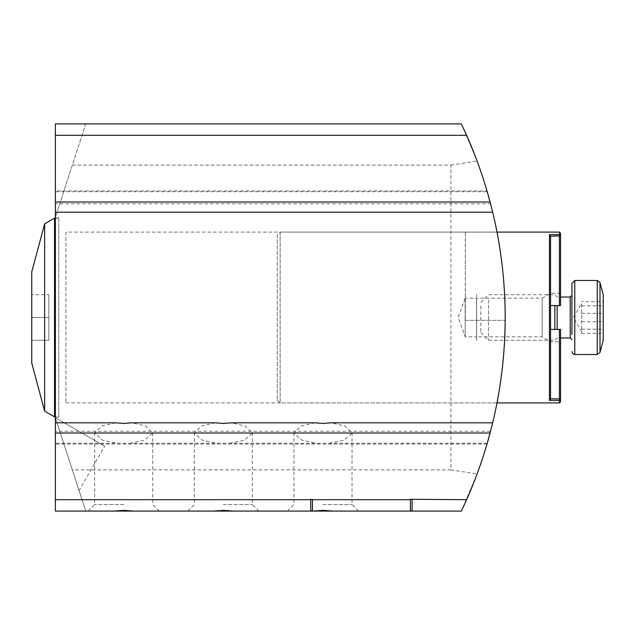 <?xml version="1.0" encoding="UTF-8"?>
<svg xmlns="http://www.w3.org/2000/svg" width="635" height="635" viewBox="0 0 635 635"><rect width="100%" height="100%" fill="white"/><g stroke="black" fill="none" stroke-linecap="round" stroke-linejoin="round"><path stroke-width="0.48" stroke-dasharray="3.17 2.38" d="M55.38 190.945L55.38 212.193L55.38 190.945L487.005 190.945M79.057 490.577L55.38 417.711L104.688 446.175L55.38 417.711L79.057 490.577L104.688 446.175M31.75 271.955L31.75 363.045M44.64 223.853L44.64 411.147M54.523 218.146L54.523 416.854M58.793 416.854L58.793 218.146L58.793 416.854L55.38 416.854M58.793 218.146L55.38 218.146M58.793 217.861L58.793 417.139L58.793 217.861L55.38 217.861L55.38 417.139L55.38 217.861M58.793 417.139L55.38 417.139M332.946 511.08L358.561 511.08L332.946 511.08M322.977 504.539L352.02 504.539L322.977 504.539M55.38 444.055L55.38 431.244L490.553 431.244A449.794 449.794 0 0 0 492.673 422.807L487.228 443.286L55.38 443.286L55.38 444.055L487.005 444.055M329.232 443.286L344.035 440.238L352.02 432.959L344.741 425.966L331.033 422.807M233.307 511.08L258.929 511.08L233.307 511.08M223.337 504.539L252.381 504.539L223.337 504.539M229.592 443.286L244.396 440.238L252.381 432.959L245.102 425.966L231.394 422.807M133.667 511.08L159.29 511.08L133.667 511.08M123.706 504.539L94.663 504.539L123.706 504.539M129.953 443.286L144.756 440.238L152.741 432.959L145.463 425.966L131.755 422.807M465.32 232.14L496.999 232.14C497.118 232.593 505.444 272.828 505.174 317.5M65.913 402.907L496.991 402.907C496.76 403.923 505.103 365.03 505.166 320.35C504.754 373.182 495.395 424.378 477.091 473.94L450.929 469.892L450.929 165.108L72.334 165.108L85.717 123.92L461.383 123.92L477.091 161.06C485.672 184.19 492.308 207.875 496.991 232.092L65.913 232.092L65.913 402.907L65.913 232.092M477.091 473.94L461.383 511.08L85.717 511.08L55.38 417.711L85.717 511.08L55.38 511.08L55.38 217.289L72.334 165.108M450.929 469.892L72.334 469.892M465.32 232.092L465.32 320.35L465.32 232.092L496.991 232.092A449.794 449.794 0 0 1 496.999 232.14M55.38 191.714L487.228 191.714L492.673 212.193A449.794 449.794 0 0 0 490.553 203.756L55.38 203.756M465.32 320.35L505.166 320.35L465.32 320.35M55.38 123.92L55.38 217.289L85.717 123.92L55.38 123.92M55.38 431.244L55.38 443.286M450.929 165.108L477.091 161.06M313.015 511.08L312.444 511.08L313.015 511.08M310.737 511.08L312.444 511.08M213.376 511.08L187.754 511.08L213.376 511.08M113.736 511.08L88.114 511.08L113.736 511.08M314.928 422.807L301.212 425.966L293.941 432.959L301.927 440.238L316.73 443.286M215.289 422.807L201.573 425.966L194.302 432.959L202.287 440.238L217.091 443.286M115.649 422.807L101.941 425.966L94.663 432.959L102.648 440.238L117.451 443.286M310.737 499.293L310.737 510.802M312.444 499.293L312.444 510.802M412.083 499.293L412.083 511.08M412.083 510.802L410.377 511.08M410.377 499.293L410.377 510.802M31.75 340.273L31.75 317.5L31.75 340.273L48.831 340.273L48.831 317.5L31.75 317.5L31.75 294.727L31.75 317.5L48.831 317.5L48.831 340.273L31.75 340.273M48.831 294.727L48.831 317.5L48.831 294.727L31.75 294.727L48.831 294.727M560.546 341.701L560.546 329.406L550.585 329.406L559.411 329.406L559.411 398.828L550.545 398.828L550.585 236.212L550.585 305.594L560.546 305.594L560.546 293.299L560.546 305.594L550.585 305.594L550.585 293.299L550.585 341.701L550.585 329.406L560.546 329.406L560.546 341.701L550.585 341.701L542.203 336.86L476.623 336.86L476.623 298.14L476.623 336.86M560.546 293.299L550.585 293.299L542.203 298.14L542.203 336.86L542.203 298.14L476.623 298.14M277.289 234.942L277.289 400.058L277.289 234.942L280.138 232.092L280.138 402.907L280.138 232.092L496.991 232.092M277.289 400.058L280.138 402.907L496.991 402.907M560.546 401.764L560.546 399.09L559.411 400.367L559.411 402.907M465.177 298.14L465.177 336.86L465.177 298.14L458.137 317.5L465.177 336.86L476.567 336.86L476.567 298.14L465.177 298.14M476.567 298.14L476.567 336.86M476.623 340.273L476.623 294.727L476.567 340.273M559.411 232.092L559.411 236.172L550.545 236.172L550.585 305.594L559.411 305.594L559.411 236.172L560.546 235.91L560.546 233.235M550.585 329.406L550.585 305.594M559.411 329.406L560.546 329.406L560.546 399.09L559.411 398.828L559.411 400.367L549.442 400.367L549.442 234.632L559.411 234.632L560.546 235.91L560.546 305.594L559.411 305.594M550.545 398.828L549.442 400.367M550.545 236.172L549.442 234.632M571.937 283.337L571.937 295.331M581.612 303.736L581.612 333.351L581.612 303.736M480.838 305.983L480.838 332.589L480.838 305.983M488.521 300.117L488.521 340.273L488.521 300.117M554.855 329.406L554.855 305.594M557.165 329.406L557.165 305.594M603.25 340.273L603.25 294.727M603.25 301.649L603.25 333.351L603.25 301.649L581.612 301.649M571.937 300.577L571.937 334.423M581.612 313.325L603.25 313.325M581.612 329.176L603.25 329.176M581.612 333.351L603.25 333.351M581.612 321.675L603.25 321.675M581.612 305.824L603.25 305.824M574.778 354.513L574.778 280.487M600.004 352.401L600.004 282.599M597.249 280.487L597.249 354.513M570.23 297.037L570.23 337.963M352.02 432.959L352.02 504.539L358.561 511.08M252.381 432.959L252.381 504.539L258.929 511.08M152.741 432.959L152.741 504.539L159.29 511.08M88.114 511.08L94.663 504.539L94.663 432.959M187.754 511.08L194.302 504.539L194.302 432.959M287.393 511.08L293.941 504.539L293.941 432.959M581.612 331.732L573.397 317.5L581.612 303.268M480.838 332.589L488.521 340.273L554.855 340.273L557.165 337.963L560.546 337.963M480.838 302.411L488.521 294.727L554.855 294.727L557.165 297.037L560.546 297.037"/><path stroke-width="0.95" d="M487.005 190.945L490.553 203.756M55.38 416.854L54.523 416.854L44.64 411.147L31.75 363.045L31.75 271.955L44.64 223.853L54.523 218.146L55.38 218.146M313.015 511.08L322.977 510.373L332.946 511.08L55.38 511.08L55.38 123.92L461.383 123.92L466.622 135.303L55.38 135.303M332.946 511.08L461.383 511.08L466.622 499.697A449.794 449.794 0 0 0 490.093 432.999L492.673 422.807L331.033 422.807L322.977 423.466L314.928 422.807L231.394 422.807L223.337 423.466L215.289 422.807L131.755 422.807L123.706 423.466L115.649 422.807L55.38 422.807M213.376 511.08L223.337 510.373L233.307 511.08M113.736 511.08L123.706 510.373L133.667 511.08M490.553 431.244L487.228 443.286M492.673 422.807A449.794 449.794 0 0 0 505.174 317.5C505.436 363.299 496.768 403.971 496.991 402.907L559.411 402.907L559.411 400.367L549.442 400.367L549.442 234.632L559.411 234.632L559.411 232.092L560.546 233.235L560.546 305.594L550.585 305.594M505.174 317.5A449.794 449.794 0 0 0 492.673 212.193L490.093 202.001A449.794 449.794 0 0 0 466.622 135.303M410.377 511.08L410.377 499.293L466.622 499.697M312.444 511.08L312.444 499.697L410.377 499.697M310.737 511.08L310.737 499.293L312.444 499.697M55.38 499.697L310.737 499.697M490.093 432.999L55.38 432.999M412.083 511.08L412.083 499.697M490.093 202.001L55.38 202.001M492.673 212.193L55.38 212.193M312.444 510.802L310.737 510.802M412.083 510.802L410.377 510.802M54.523 416.854L54.523 218.146M44.64 411.147L44.64 223.853M559.411 305.594L559.411 234.632L560.546 235.91L550.545 236.172L550.545 398.828L559.411 398.828L559.411 329.406L550.585 329.406M559.411 329.406L560.546 329.406L560.546 401.764L559.411 402.907M559.411 232.092L496.991 232.092M560.546 399.09L559.411 398.828L559.411 400.367L560.546 399.09M549.442 400.367L550.545 398.828M549.442 234.632L550.545 236.172M571.937 334.423L571.937 283.337L574.778 280.487L574.778 354.513L572.786 353.687L571.937 351.663M560.546 337.963L570.23 337.963L570.23 297.037L571.937 295.331L571.937 300.577M554.855 305.594L554.855 329.406M557.165 305.594L557.165 329.406M600.004 352.401L600.004 282.599L603.25 294.727L603.25 340.273L600.004 352.401L597.249 354.513L597.249 280.487L574.778 280.487M574.778 354.513L597.249 354.513M560.546 297.037L570.23 297.037M570.23 337.963L571.937 339.669M600.004 282.599L597.249 280.487"/></g></svg>
